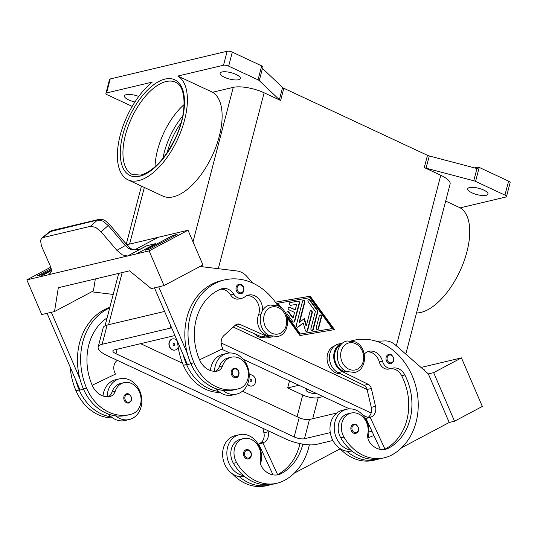 <?xml version="1.0" encoding="UTF-8"?>
<svg xmlns="http://www.w3.org/2000/svg" width="537" height="537" viewBox="0 0 537 537"><rect width="100%" height="100%" fill="white"/><g stroke="black" fill="none" stroke-linecap="round" stroke-linejoin="round"><path stroke-width="0.81" d="M388.848 354.38L391.225 354.648C394.95 358.374 394.89 361.367 391.043 363.636A4.752 3.893 -103.3 0 1 388.808 363.381A4.752 3.893 -103.3 0 1 386.002 358.555A4.752 3.893 -103.3 0 1 388.848 354.38A4.752 3.893 -103.3 0 1 391.084 354.635M334.652 345.855A60.862 49.813 76.7 0 0 333.289 346.546A14.264 11.673 76.7 0 0 327.241 355.823A14.264 11.673 76.7 0 0 340.263 373.692M341.069 344.606A60.862 49.813 76.7 0 0 340.733 344.781A14.264 11.673 76.7 0 0 334.685 354.058A14.264 11.673 76.7 0 0 347.526 371.926M364.287 354.051A13.311 10.894 -103.3 0 1 368.953 351.305A13.311 10.894 -103.3 0 1 382.485 361.186A9.512 7.787 76.7 0 0 392.151 368.248A9.512 7.787 76.7 0 0 392.305 368.214A13.311 10.894 -103.3 0 1 392.513 368.16A13.311 10.894 -103.3 0 1 404.851 374.974A53.25 43.591 -103.3 0 1 388.66 448.106A19.017 15.566 -103.3 0 1 385.586 449.268A19.017 15.566 -103.3 0 1 369.852 442.569A9.512 7.787 -103.3 0 1 367.838 433.762A16.164 13.23 76.7 0 0 365.556 420.511A16.164 13.23 76.7 0 0 351.037 413.087A16.164 13.23 76.7 0 0 343.975 437.125A44.987 36.825 76.7 0 0 384.378 457.786A44.987 36.825 76.7 0 0 391.641 455.047A60.862 49.813 76.7 0 0 414.51 381.888A60.862 49.813 76.7 0 0 353.742 340.317A60.862 49.813 76.7 0 0 351.809 340.827M260.532 463.726A20.923 17.124 76.7 0 0 260.801 462.787A20.923 17.124 76.7 0 0 256.532 441.837A20.923 17.124 76.7 0 0 239.368 434.675A20.923 17.124 76.7 0 0 227.587 447.281A20.923 17.124 76.7 0 0 243.483 475.587A44.987 36.825 76.7 0 0 273.816 483.991L277.005 483.24A44.987 36.825 76.7 0 0 284.261 480.494A60.862 49.813 76.7 0 0 309.359 444.858M244.516 476.453A20.923 17.124 -103.3 0 1 239.233 476.594A20.923 17.124 -103.3 0 1 223.338 448.288A20.923 17.124 -103.3 0 1 235.119 435.682L239.368 434.675M248.544 449.899A4.752 3.893 76.7 0 0 246.308 449.644A4.752 3.893 76.7 0 0 243.462 453.819A4.752 3.893 76.7 0 0 246.268 458.638A4.752 3.893 76.7 0 0 248.503 458.9C251.37 459.263 253.088 451.812 248.685 449.912L246.308 449.644M238.837 284.348L241.214 284.617C245.617 286.516 243.899 293.974 241.032 293.605A4.752 3.893 -103.3 0 1 238.797 293.35A4.752 3.893 -103.3 0 1 235.991 288.523A4.752 3.893 -103.3 0 1 238.837 284.348A4.752 3.893 -103.3 0 1 241.073 284.603M263.962 337.692A14.264 11.673 -103.3 0 1 254.437 333.745M270.527 335.981A14.264 11.673 -103.3 0 1 258.472 315.078A13.311 10.894 76.7 0 0 257.156 301.801A13.311 10.894 76.7 0 0 246.899 295.578M262.492 310.735A13.311 10.894 76.7 0 0 248.463 295.055A13.311 10.894 76.7 0 0 244.765 296.901A9.512 7.787 -103.3 0 1 242.127 298.216A9.512 7.787 -103.3 0 1 233.817 294.222A13.311 10.894 76.7 0 0 222.184 288.644A13.311 10.894 76.7 0 0 220.848 289.074A53.25 43.591 76.7 0 0 199.563 359.83A19.017 15.566 76.7 0 0 216.861 371.148A9.512 7.787 76.7 0 0 217.351 371.054A9.512 7.787 76.7 0 0 222.533 365.925A16.164 13.23 -103.3 0 1 230.467 357.447A16.164 13.23 -103.3 0 1 231.333 357.206A16.164 13.23 -103.3 0 1 247.805 369.355A16.164 13.23 -103.3 0 1 239.656 388.426A44.987 36.825 -103.3 0 1 237.247 389.103A44.987 36.825 -103.3 0 1 194.005 362.784A60.862 49.813 -103.3 0 1 224.426 279.952A60.862 49.813 -103.3 0 1 277.797 305.754M215.592 371.282A9.512 7.787 76.7 0 0 219.338 366.684A16.164 13.23 -103.3 0 1 227.279 358.206A16.164 13.23 -103.3 0 1 228.144 357.964L231.333 357.206M107.158 396.749A20.923 17.124 -103.3 0 1 107.89 391.399A20.923 17.124 -103.3 0 1 119.67 378.793A20.923 17.124 -103.3 0 1 136.834 385.962A20.923 17.124 -103.3 0 1 141.103 406.905A20.923 17.124 -103.3 0 1 129.323 419.511A20.923 17.124 -103.3 0 1 115.509 415.846A44.987 36.825 -103.3 0 1 83.436 388.989A60.862 49.813 -103.3 0 1 79.932 378.847L51.33 312.299M119.67 378.793L115.421 379.807A20.923 17.124 76.7 0 0 103.641 392.406A20.923 17.124 76.7 0 0 103.01 395.984M129.323 419.511L125.074 420.518A20.923 17.124 76.7 0 1 111.253 416.853A20.923 17.124 -103.3 0 1 108.528 414.128M126.611 393.769L128.987 394.03C132.713 397.756 132.652 400.756 128.806 403.019A4.752 3.893 -103.3 0 1 126.571 402.763A4.752 3.893 -103.3 0 1 123.765 397.944A4.752 3.893 -103.3 0 1 126.611 393.769A4.752 3.893 -103.3 0 1 128.846 394.024M316.434 393.44A5.894 1.839 14.6 0 1 316.327 393.467A5.894 1.839 14.6 0 1 309.695 392.614A5.894 1.839 14.6 0 1 305.936 389.802A5.894 1.839 14.6 0 1 306.963 389.097A5.894 1.839 14.6 0 1 307.077 389.077M174.089 343.599A0.953 0.779 -103.3 0 1 173.632 345.351A0.953 0.779 -103.3 0 1 174.089 343.599M178.203 347.171A5.706 4.672 -103.3 0 1 175.176 350.023A5.706 4.672 -103.3 0 1 172.491 349.721A5.706 4.672 -103.3 0 1 169.128 343.935A5.706 4.672 -103.3 0 1 172.545 338.921A5.706 4.672 -103.3 0 1 175.223 339.23A5.706 4.672 -103.3 0 1 177.264 340.935M175.069 350.05A5.706 4.672 -103.3 0 1 174.961 350.077A5.706 4.672 -103.3 0 1 172.276 349.768A5.706 4.672 -103.3 0 1 168.913 343.982A5.706 4.672 -103.3 0 1 172.33 338.975A5.706 4.672 -103.3 0 1 172.437 338.948M108.219 396.736A9.512 7.787 76.7 0 0 111.965 392.131A16.164 13.23 -103.3 0 1 119.905 383.66A16.164 13.23 -103.3 0 1 120.771 383.411L123.96 382.659A16.164 13.23 -103.3 0 1 140.425 394.802A16.164 13.23 -103.3 0 1 132.283 413.873A44.987 36.825 -103.3 0 1 129.873 414.551A44.987 36.825 -103.3 0 1 86.625 388.231A60.862 49.813 -103.3 0 1 109.702 307.902M107.098 317.904A53.25 43.591 76.7 0 0 92.183 385.277A19.017 15.566 76.7 0 0 109.481 396.601A9.512 7.787 76.7 0 0 109.978 396.501A9.512 7.787 76.7 0 0 115.153 391.372A16.164 13.23 -103.3 0 1 123.094 382.901A16.164 13.23 -103.3 0 1 123.96 382.659M233.991 368.315L236.361 368.583C240.764 370.483 239.046 377.934 236.179 377.571A4.752 3.893 -103.3 0 1 233.944 377.31A4.752 3.893 -103.3 0 1 231.145 372.49A4.752 3.893 -103.3 0 1 233.991 368.315A4.752 3.893 -103.3 0 1 236.226 368.57M210.383 370.537A20.923 17.124 -103.3 0 1 211.014 366.959A20.923 17.124 -103.3 0 1 222.795 354.353L227.05 353.346A20.923 17.124 76.7 0 0 215.263 365.952A20.923 17.124 76.7 0 0 214.532 371.295M237.247 389.103L234.058 389.855A44.987 36.825 -103.3 0 1 222.882 390.399A20.923 17.124 76.7 0 0 236.696 394.057A20.923 17.124 76.7 0 0 248.483 381.458A20.923 17.124 76.7 0 0 244.207 360.508A20.923 17.124 76.7 0 0 227.05 353.346M98.781 219.445A3.806 3.115 -103.3 0 0 98.6 219.479A3.806 3.115 -103.3 0 0 97.479 220.056L90.478 226.312L43.182 237.522L50.834 231.111A3.806 3.115 -103.3 0 1 51.955 230.534L49.438 231.789L97.479 220.056L102.701 221.016L108.232 225.48L125.544 245.758L128.806 248.624L131.894 249.886L139.318 249.255C138.667 249.658 132.223 250.195 130.323 248.094A3.806 1.141 -52.1 0 1 130.343 248.114M90.478 226.312L95.62 227.339L101.117 231.836L109.461 224.399L126.766 244.671L116.905 250.343L122.443 254.907L127.383 256.001L48.733 274.689L127.383 256.001M50.27 273.823L48.538 274.743A11.411 6.41 -118 0 0 48.733 274.689M49.424 231.789L41.738 238.227L40.523 240.395L41.463 245.98L50.337 266.117L51.317 271.762L48.894 274.602M250.631 381.297A0.953 0.779 76.7 0 0 251.088 379.545A0.953 0.779 76.7 0 0 250.631 381.297M247.591 384.143A5.706 4.672 76.7 0 0 249.49 385.667A5.706 4.672 76.7 0 0 252.175 385.969A5.706 4.672 76.7 0 0 255.585 380.961A5.706 4.672 76.7 0 0 252.222 375.175A5.706 4.672 76.7 0 0 249.544 374.866A5.706 4.672 76.7 0 0 249.215 374.96A5.706 4.672 -103.3 0 1 249.329 374.92A5.706 4.672 -103.3 0 1 249.437 374.893M252.068 385.996A5.706 4.672 -103.3 0 1 251.96 386.022A5.706 4.672 -103.3 0 1 249.275 385.714A5.706 4.672 -103.3 0 1 247.503 384.344M302.828 444.139A53.25 43.591 -103.3 0 1 281.281 473.56A19.017 15.566 -103.3 0 1 278.213 474.715A19.017 15.566 -103.3 0 1 262.479 468.022A9.512 7.787 -103.3 0 1 260.465 459.209A16.164 13.23 76.7 0 0 258.183 445.965A16.164 13.23 76.7 0 0 243.664 438.541L240.475 439.293A16.164 13.23 76.7 0 0 233.407 463.33A44.987 36.825 76.7 0 0 243.483 475.587M243.664 438.541A16.164 13.23 76.7 0 0 236.602 462.572A44.987 36.825 76.7 0 0 277.005 483.24M353.641 433.191A4.752 3.893 76.7 0 0 355.877 433.446C359.723 431.184 359.783 428.184 356.058 424.458L353.682 424.196A4.752 3.893 76.7 0 0 350.842 428.372A4.752 3.893 76.7 0 0 353.641 433.191M351.037 413.087L347.848 413.846A16.164 13.23 76.7 0 0 340.787 437.877A44.987 36.825 76.7 0 0 350.856 450.14A20.923 17.124 -103.3 0 1 334.96 421.827A20.923 17.124 -103.3 0 1 346.748 409.228L342.492 410.234A20.923 17.124 76.7 0 0 330.711 422.834A20.923 17.124 76.7 0 0 346.607 451.147A44.987 36.825 76.7 0 0 376.94 459.551A44.987 36.825 76.7 0 0 379.048 458.967M351.896 450.999A20.923 17.124 -103.3 0 1 346.607 451.147M346.748 409.228A20.923 17.124 -103.3 0 1 363.905 416.39A20.923 17.124 -103.3 0 1 368.181 437.333A20.923 17.124 -103.3 0 1 367.912 438.273M155.052 166.792A50.934 24.554 115 0 1 157.536 150.105A50.934 24.554 115 0 1 158.287 147.4A50.934 24.554 115 0 1 171.31 119.503A50.934 24.554 115 0 1 184.097 104.567M279.388 99.721A3.806 1.188 -165.4 0 0 279.905 100.11A3.806 1.188 -165.4 0 0 280.616 100.493L283.805 88.256A3.806 1.188 14.6 0 1 283.093 87.873A3.806 1.188 14.6 0 1 282.576 87.484L279.388 99.721L259.27 80.624L262.459 68.387A3.806 1.188 -165.4 0 0 261.962 68.011L262.418 66.266A3.806 1.188 -165.4 0 0 262.398 66.246A3.806 1.188 -165.4 0 0 261.687 65.87L232.299 52.149A3.806 1.188 -165.4 0 0 229.541 51.297A3.806 1.188 -165.4 0 0 227.158 51.243L223.513 65.232L177.848 76.053A57.587 27.77 115 0 1 184.58 120.026A57.587 27.77 115 0 1 128.028 179.841A57.587 27.77 115 0 1 120.201 135.29A57.587 27.77 115 0 1 152.233 82.127L106.568 92.948L110.213 78.959A3.806 1.188 -165.4 0 0 109.548 79.409L105.91 93.398A3.806 1.188 14.6 0 1 106.568 92.948M280.616 100.493L264.13 92.794A22.823 7.129 -165.4 0 0 233.253 87.363L212.571 92.263A57.587 27.77 115 0 1 219.304 136.237A57.587 27.77 115 0 1 162.751 196.052L128.028 179.841M405.804 354.105L450.107 184.037A22.823 7.129 -165.4 0 0 440.776 175.263L424.29 167.564A3.806 1.188 -165.4 0 0 425.143 167.913A3.806 1.188 -165.4 0 0 426.089 168.202L473.768 180.761A3.806 1.188 14.6 0 1 474.708 181.05A3.806 1.188 14.6 0 1 475.567 181.399L504.955 195.119A3.806 1.188 14.6 0 1 506.465 196.26A3.806 1.188 14.6 0 1 506.505 196.582A3.806 1.188 14.6 0 1 505.847 197.032L460.182 207.853A57.587 27.77 115 0 1 466.915 251.833A57.587 27.77 115 0 1 416.524 312.95M460.182 207.853L445.663 201.08M261.687 65.87L258.049 79.852A3.806 1.188 14.6 0 1 258.753 80.235A3.806 1.188 14.6 0 1 259.27 80.624M475.567 181.399L479.205 167.41A3.806 1.188 -165.4 0 0 478.353 167.067A3.806 1.188 -165.4 0 0 478.319 167.054L477.863 168.799A3.806 1.188 -165.4 0 0 476.957 168.524L429.271 155.965A3.806 1.188 14.6 0 1 428.331 155.676A3.806 1.188 14.6 0 1 427.479 155.327L424.29 167.564M506.505 196.582L510.15 182.593A3.806 1.188 -165.4 0 0 510.11 182.278A3.806 1.188 -165.4 0 0 508.593 181.13L504.955 195.119M132.203 106.413L107.46 94.861A3.806 1.188 14.6 0 1 105.95 93.72A3.806 1.188 14.6 0 1 105.91 93.398M223.513 65.232A3.806 1.188 14.6 0 1 225.902 65.286A3.806 1.188 14.6 0 1 228.661 66.138L232.299 52.149M238.549 79.731A10.458 3.269 14.6 0 1 226.789 78.214A10.458 3.269 14.6 0 1 220.123 73.22A10.458 3.269 14.6 0 1 221.942 71.978A10.458 3.269 14.6 0 1 233.702 73.495A10.458 3.269 14.6 0 1 240.368 78.489A10.458 3.269 14.6 0 1 238.549 79.731M486.153 195.32A10.458 3.269 14.6 0 1 474.393 193.803A10.458 3.269 14.6 0 1 467.727 188.809A10.458 3.269 14.6 0 1 469.546 187.567A10.458 3.269 14.6 0 1 481.306 189.091A10.458 3.269 14.6 0 1 487.972 194.085A10.458 3.269 14.6 0 1 486.153 195.32M134.921 101.983A10.458 3.269 14.6 0 1 124.443 95.895A10.458 3.269 14.6 0 1 126.262 94.66A10.458 3.269 14.6 0 1 138.754 96.445M258.049 79.852L228.661 66.138M212.571 92.263L177.848 76.053M479.205 167.41L508.593 181.13M474.668 167.92L478.319 167.054M283.805 88.256L427.479 155.327M278.555 306.11L275.649 302.116L310.211 296.189L334.531 329.604L299.968 335.531L287.288 318.105M262.459 68.387L282.576 87.484M110.213 78.959L227.158 51.243M181.009 123.02A43.322 20.889 -65 0 0 167.208 152.582M323.079 396.548L318.186 397.702A11.411 3.564 14.6 0 1 302.747 394.99L287.651 387.942L289.49 380.867M428.338 373.9L433.654 372.638L461.451 357.884L482.327 406.449L454.53 421.209L449.214 422.471L428.345 373.893L395.333 344.915A19.017 15.566 -103.3 0 0 384.761 340.914L376.471 341.29M368.026 437.883L373.927 435.5M461.451 357.884L421.021 367.462M423.948 370.04L424.814 369.832L424.411 370.436M433.654 372.638L454.53 421.209M449.214 422.471L401.636 447.73M355.917 424.452A4.752 3.893 76.7 0 0 353.682 424.196M343.056 342.848A60.862 49.813 76.7 0 0 340.673 343.492M339.746 448.355A44.987 36.825 76.7 0 0 373.745 460.31L376.94 459.551M294.263 473.184L340.169 448.804M299.948 443.596A53.25 43.591 -103.3 0 1 278.092 474.312A19.017 15.566 -103.3 0 1 277.595 474.56A19.017 15.566 -103.3 0 1 276.595 474.99M267.882 430.64L268.151 431.782A9.512 7.787 -103.3 0 1 264.298 442.219L262.908 442.958L277.595 474.56M262.908 442.958L258.659 443.965L260.049 443.226A9.512 7.787 76.7 0 0 263.902 432.788L262.848 428.291M273.018 474.876L258.659 443.965M232.373 473.802A44.987 36.825 76.7 0 0 266.372 485.757L269.561 484.998A44.987 36.825 76.7 0 0 271.668 484.421M239.233 476.594A44.987 36.825 76.7 0 0 269.561 484.998M51.955 230.534A3.806 3.115 -103.3 0 1 51.961 230.534L98.6 219.479M128.806 248.624A3.806 1.141 -52.1 0 1 130.323 248.094L126.766 244.671M41.738 238.227L43.182 237.522M138.076 249.504L140.761 248.866M48.538 274.743L39.61 276.857L51.418 270.574L39.61 276.857L26.85 279.878L50.76 267.178M41.98 274.655L51.364 269.668L41.973 274.649L37.724 275.656L41.98 274.655M126.826 244.744L158.234 237.3L134.988 249.645M116.905 250.343L101.117 231.836M140.775 248.886L146.675 245.751L155.804 243.59L136.351 253.927L127.43 256.042A11.411 6.41 62 0 1 127.222 256.082M146.675 245.751A11.411 6.41 -118 0 0 146.883 245.711L155.784 243.597M26.85 279.878L41.758 314.568L54.519 311.547L58.332 287.704L125.309 271.829L129.558 270.823L151.259 288.611L164.02 285.59L149.111 250.893L188.017 230.232L158.254 237.294M136.351 253.92L149.111 250.893M149.353 249.202L177.143 234.447L149.353 249.202L145.097 250.215L149.353 249.195M95.338 278.938L93.431 290.879L54.519 311.547M47.075 313.306L80.053 390.03L83.53 389.204M79.932 378.847A60.862 49.813 -103.3 0 1 109.85 307.325M91.686 291.806L113.213 294.43M37.724 275.656L51.156 268.52M164.02 285.59L202.932 264.929L188.017 230.232M145.097 250.215L172.887 235.448L177.143 234.441M158.704 286.852L187.306 353.393A60.862 49.813 -103.3 0 1 221.244 280.703L224.432 279.952M252.719 283.066L247.067 276.636A19.017 15.566 76.7 0 0 236.931 270.963L200.019 266.473M190.903 363.757L187.426 364.576L154.455 287.859M234.535 394.4A20.923 17.124 -103.3 0 1 232.447 395.064A20.923 17.124 -103.3 0 1 218.633 391.406A20.923 17.124 -103.3 0 1 215.908 388.681M218.633 391.406A44.987 36.825 -103.3 0 1 186.561 364.542A60.862 49.813 -103.3 0 1 183.057 354.4M117.274 360.334L116.536 361.005A9.512 7.787 76.7 0 0 114.703 372.383L115.448 374.121L92.176 385.257M111.253 416.853A44.987 36.825 -103.3 0 1 79.187 389.996A60.862 49.813 -103.3 0 1 75.677 379.854M129.873 414.551L126.685 415.309A44.987 36.825 -103.3 0 1 115.509 415.846M112.616 417.887A44.987 36.825 -103.3 0 1 75.992 390.755A60.862 49.813 -103.3 0 1 70.206 367.113M287.651 387.942L298.921 385.264M293.779 322.119A1.43 1.168 76.7 0 0 294.377 321.334L299.102 303.183A1.43 1.168 76.7 0 0 297.699 301.257L289.926 302.586M299.525 303.083L294.8 321.233A1.43 1.168 -103.3 0 1 292.806 321.582L287.194 313.87A1.43 1.168 -103.3 0 1 288.919 312.125L293.128 317.911L294.558 312.413L288.893 309.768A1.43 1.168 -103.3 0 1 289.577 307.151L295.243 309.795L296.672 304.298L290.685 305.325A1.43 1.168 -103.3 0 1 290.148 302.526L298.122 301.156A1.43 1.168 -103.3 0 1 299.525 303.083L299.102 303.183M295.243 309.795L289.154 307.251A1.43 1.168 76.7 0 0 288.698 307.144M293.128 317.911L292.699 318.011L288.49 312.225A1.43 1.168 76.7 0 0 287.517 311.682M317.481 329.624A1.43 1.168 76.7 0 0 318.072 328.839L321.146 317.038A1.43 1.168 76.7 0 0 319.904 315.098M318.501 328.738A1.43 1.168 -103.3 0 1 316.233 327.677L319.307 315.884A1.43 1.168 -103.3 0 1 321.576 316.937L318.501 328.738L318.072 328.839M286.14 314.474L300.358 334.014L332.262 328.55L309.815 297.706L277.488 303.277L280.321 307.164M332.262 328.55L299.935 334.115L286.691 315.917M300.358 334.014L299.935 334.115M277.911 303.177L281.455 308.037M334.088 329.678L309.789 296.29L275.669 302.143M310.211 296.189L309.789 296.29M312.158 330.537A1.43 1.168 76.7 0 0 312.756 329.752L317.407 311.903A1.43 1.168 76.7 0 0 317.139 310.5L309.466 299.961A1.43 1.168 76.7 0 0 308.493 299.418M317.83 311.802L313.185 329.651A1.43 1.168 -103.3 0 1 310.916 328.59L315.367 311.5L308.171 301.606A1.43 1.168 -103.3 0 1 309.889 299.861L317.562 310.399A1.43 1.168 -103.3 0 1 317.83 311.802L317.407 311.903M299.592 322.328L304.405 318.481L306.385 325.503L310.024 311.547A1.43 1.168 -103.3 0 1 312.286 312.608L307.6 330.604A1.43 1.168 -103.3 0 1 305.352 330.416L303.244 322.952L298.122 327.046A1.43 1.168 -103.3 0 1 296.276 325.321L302.579 301.116A1.43 1.168 -103.3 0 1 304.841 302.17L299.592 322.328L299.169 322.428L304.419 302.277A1.43 1.168 76.7 0 0 303.177 300.331M297.518 327.261A1.43 1.168 76.7 0 0 297.699 327.147L303.244 322.952M306.58 331.49A1.43 1.168 76.7 0 0 307.171 330.705L311.863 312.709A1.43 1.168 76.7 0 0 310.621 310.762M306.385 325.503L305.962 325.603L304.036 318.777M332.886 440.494L316.535 444.374A22.823 7.129 14.6 0 1 285.657 438.937L107.501 355.769A22.823 7.129 14.6 0 1 98.177 346.996L103.185 327.758A22.823 7.129 14.6 0 1 107.152 325.053L164.59 311.44M233.266 327.06L367.107 389.54M140.613 343.673L182.52 363.234M242.449 391.211L299.176 417.692A7.605 2.376 -165.4 0 0 309.466 419.504L336.82 413.02M330.275 432.614L304.459 438.736A7.605 2.376 14.6 0 1 294.162 436.923L116.005 353.755A7.605 2.376 14.6 0 1 112.898 350.829A7.605 2.376 14.6 0 1 114.22 349.929L174.941 335.531M221.687 349.211L229.755 352.977M243.16 359.24L349.453 408.858M362.858 415.114L367.926 417.484M368.389 423.579L367.711 423.74M98.177 346.996A22.823 7.129 14.6 0 1 102.144 344.291L170.182 328.161A22.823 7.129 14.6 0 1 171.659 327.885M221.157 342.975L371.141 412.993M371.946 431.238L368.912 431.956M222.882 390.399A44.987 36.825 -103.3 0 1 190.81 363.536A60.862 49.813 -103.3 0 1 187.306 353.393M242.127 298.216L238.938 298.968A9.512 7.787 -103.3 0 1 230.628 294.981A13.311 10.894 76.7 0 0 220.613 289.168M219.989 392.433A44.987 36.825 -103.3 0 1 183.372 365.301A60.862 49.813 -103.3 0 1 177.579 341.66M199.549 359.803L222.821 348.667L222.076 346.936A9.512 7.787 -103.3 0 1 223.909 335.551L235.481 325.046A5.706 4.672 -103.3 0 1 237.233 324.113A5.706 4.672 -103.3 0 1 239.831 324.382L265.902 335.934A15.217 12.452 76.7 0 0 272.836 336.652A15.217 12.452 76.7 0 0 272.91 336.632M272.836 336.652L268.581 337.659A15.217 12.452 -103.3 0 1 261.653 336.941L235.582 325.388A5.706 4.672 76.7 0 0 235.253 325.261M350.856 450.14A44.987 36.825 76.7 0 0 381.189 458.544L384.378 457.786M389.607 368.852A13.311 10.894 -103.3 0 1 401.663 375.725A53.25 43.591 -103.3 0 1 385.465 448.865A19.017 15.566 -103.3 0 1 384.969 449.113A19.017 15.566 -103.3 0 1 383.968 449.543M367.395 351.829A13.311 10.894 -103.3 0 1 379.297 361.945A9.512 7.787 76.7 0 0 388.963 369.006A9.512 7.787 76.7 0 0 389.11 368.966M366.033 418.518L371.678 416.772A9.512 7.787 76.7 0 0 375.531 406.334L371.342 388.473A5.706 4.672 76.7 0 0 368.248 384.331L342.458 371.671A15.217 12.452 -103.3 0 1 333.712 356.212A15.217 12.452 -103.3 0 1 342.814 342.989L338.565 343.995A15.217 12.452 76.7 0 0 329.456 357.219A15.217 12.452 76.7 0 0 338.209 372.678L363.992 385.338A5.706 4.672 -103.3 0 1 367.093 389.479L371.275 407.341A9.512 7.787 -103.3 0 1 367.422 417.779L366.033 418.518L380.391 449.422M384.969 449.113L370.288 417.511M271.85 333.222A13.881 11.364 -103.3 0 1 264.15 315.313A13.881 11.364 -103.3 0 1 278.495 307.694A13.881 11.364 -103.3 0 1 286.194 325.603A13.881 11.364 -103.3 0 1 271.85 333.222M182.721 115.992A49.028 23.641 -65 0 0 162.919 158.402M389.419 362.576A3.994 3.269 76.7 0 0 393.547 360.387A3.994 3.269 76.7 0 0 391.332 355.232A3.994 3.269 76.7 0 0 387.204 357.427A3.994 3.269 76.7 0 0 389.419 362.576M334.014 346.372L333.289 346.546M348.849 369.167A13.881 11.364 76.7 0 0 363.193 361.549A13.881 11.364 76.7 0 0 355.501 343.64A13.881 11.364 76.7 0 0 341.149 351.258A13.881 11.364 76.7 0 0 348.849 369.167M248.785 450.496A3.994 3.269 76.7 0 0 244.664 452.691A3.994 3.269 76.7 0 0 246.872 457.839A3.994 3.269 76.7 0 0 251.001 455.651A3.994 3.269 76.7 0 0 248.785 450.496M241.314 285.201A3.994 3.269 -103.3 0 1 243.53 290.356A3.994 3.269 -103.3 0 1 239.401 292.544A3.994 3.269 -103.3 0 1 237.186 287.396A3.994 3.269 -103.3 0 1 241.314 285.201M260.807 314.528L258.472 315.078M127.175 401.965A3.994 3.269 -103.3 0 1 124.967 396.809A3.994 3.269 -103.3 0 1 129.088 394.621A3.994 3.269 -103.3 0 1 131.303 399.77A3.994 3.269 -103.3 0 1 127.175 401.965M111.965 392.131L115.153 391.372M236.468 369.167A3.994 3.269 -103.3 0 1 238.683 374.323A3.994 3.269 -103.3 0 1 234.555 376.511A3.994 3.269 -103.3 0 1 232.34 371.362A3.994 3.269 -103.3 0 1 236.468 369.167M233.407 463.33L236.602 462.572M354.252 432.392A3.994 3.269 76.7 0 0 358.38 430.197A3.994 3.269 76.7 0 0 356.165 425.049A3.994 3.269 76.7 0 0 352.037 427.237A3.994 3.269 76.7 0 0 354.252 432.392M132.357 174.512A50.934 24.554 115 0 1 125.43 135.109A50.934 24.554 115 0 1 166.094 81.543A50.934 24.554 115 0 1 175.445 82.215C186.185 85.927 187.494 112.723 175.659 137.472C165.275 158.583 153.663 171.122 140.808 175.082L132.357 174.512M165.04 79.087A52.834 25.474 -65 0 0 122.859 134.659A52.834 25.474 -65 0 0 139.741 176.23A52.834 25.474 -65 0 0 181.922 120.657A52.834 25.474 -65 0 0 165.04 79.087M426.089 168.202L429.271 155.965M476.957 168.524L473.768 180.761M218.311 268.701L264.13 92.794M396.353 345.808L440.776 175.263M193.011 241.851L233.253 87.363M108.588 324.717L122.168 272.574M129.592 244.087L144.339 187.453M318.186 397.702L312.702 418.732M264.298 442.219L260.049 443.226M268.151 431.782L263.902 432.788M278.092 474.312L281.281 473.56M109.461 224.399L109.454 224.399C104.017 219.472 104.091 219.398 98.6 219.485M127.43 256.042L146.883 245.711M83.436 388.989L86.625 388.231M75.992 390.755L79.187 389.996M302.747 394.99L297.089 416.719M294.8 321.233L294.377 321.334M298.122 301.156L297.699 301.257M289.577 307.151L289.154 307.251M288.919 312.125L288.49 312.225M321.576 316.937L321.146 317.038M313.185 329.651L312.756 329.752M317.562 310.399L317.139 310.5M309.889 299.861L309.466 299.961M304.841 302.17L304.419 302.277M298.122 327.046L297.699 327.147M307.6 330.604L307.171 330.705M312.286 312.608L311.863 312.709M117.187 349.225L116.005 353.755M309.466 419.504L304.459 438.736M299.176 417.692L294.162 436.923M107.152 325.053L102.144 344.291M170.786 325.852L170.182 328.161M194.005 362.784L190.81 363.536M222.533 365.925L219.338 366.684M233.817 294.222L230.628 294.981M186.561 364.542L183.372 365.301M261.653 336.941L265.902 335.934M235.582 325.388L239.831 324.382M343.975 437.125L340.787 437.877M388.66 448.106L385.465 448.865M404.851 374.974L401.663 375.725M382.485 361.186L379.297 361.945M338.209 372.678L342.458 371.671M363.992 385.338L368.248 384.331M367.093 389.479L371.342 388.473M371.275 407.341L375.531 406.334M367.422 417.779L371.678 416.772M347.171 340.975C334.189 343.291 333.994 366.502 346.607 371.537L354.628 372.436C367.61 370.127 367.798 346.909 355.185 341.874L347.171 340.975M270.171 305.029L278.186 305.929C290.786 310.977 290.624 334.182 277.629 336.491L269.608 335.591C257.008 330.55 257.176 307.339 270.171 305.029M236.696 394.057L232.447 395.064M141.432 186.097L126.309 244.14M118.69 273.4L105.044 325.791M353.742 340.317L351.681 340.807M392.151 368.248L388.963 369.006"/></g></svg>
